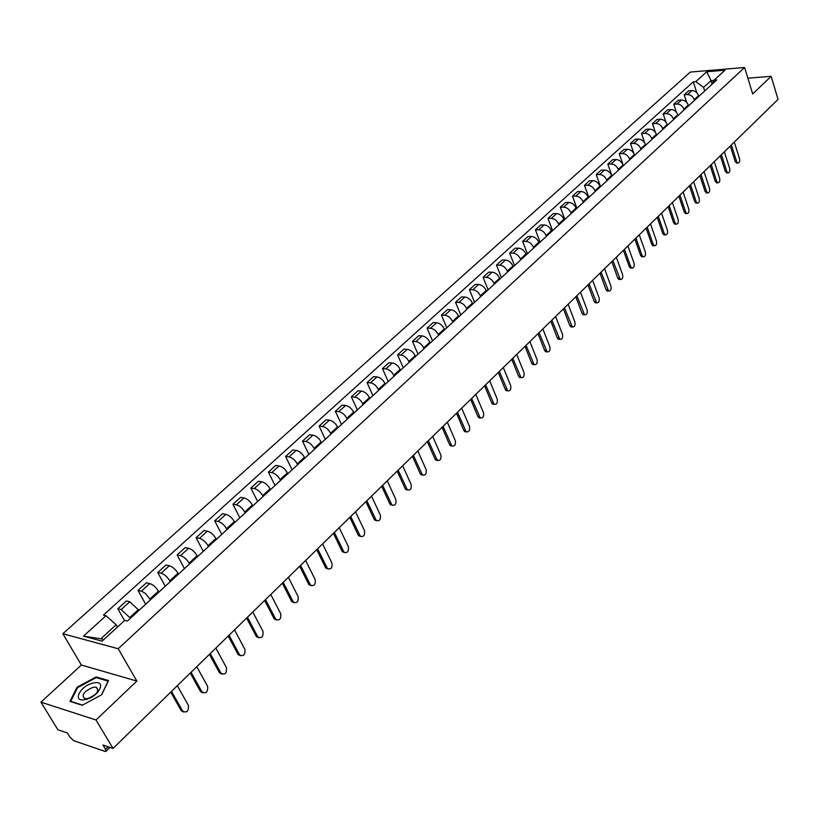 <?xml version="1.0" encoding="UTF-8"?>
<svg xmlns="http://www.w3.org/2000/svg" width="819" height="819" viewBox="0 0 819 819"><rect width="100%" height="100%" fill="white"/><g stroke="black" fill="none" stroke-linecap="round" stroke-linejoin="round"><path stroke-width="1.23" d="M40.95 702.159L96.007 719.983L113.032 748.433L778.05 99.406L771.16 76.331L752.692 93.95L744.614 67.486L690.304 72.072L62.838 633.742L81.357 665.028L40.95 702.159L57.852 729.729L67.322 732.933L69.922 737.202L73.761 740.693L104.996 751.402L105.968 751.361L105.569 749.375L108.221 746.805M96.007 719.983L136.834 681.06L118.212 648.74L744.614 67.486M113.032 748.433L102.948 745.014L105.569 749.375M771.16 76.331L747.88 78.174M698.822 96.396L698.576 95.649C697.215 92.373 694.973 90.694 691.85 90.592L688.554 90.837L684.193 94.799L687.489 94.554C690.622 94.666 692.864 96.355 694.236 99.631L694.481 100.379M686.65 102.355L684.193 94.799M688.513 105.856L688.267 105.108C686.885 101.822 684.633 100.123 681.5 100L678.193 100.235L673.761 104.259L677.067 104.023C680.21 104.146 682.473 105.856 683.865 109.152L684.1 109.9M676.371 112.172L673.761 104.259M678.05 115.459L677.804 114.711C676.402 111.404 674.129 109.685 670.986 109.562L667.68 109.777L663.185 113.861L666.492 113.646C669.645 113.78 671.918 115.51 673.331 118.816L673.576 119.574M665.949 122.185L663.185 113.861M667.434 125.215L667.178 124.457C665.765 121.14 663.472 119.4 660.319 119.257L657.012 119.461L652.446 123.608L655.763 123.403C658.916 123.556 661.209 125.297 662.632 128.624L662.888 129.382M655.405 132.412L652.446 123.608M656.643 135.115L656.398 134.357C654.954 131.009 652.661 129.259 649.498 129.105L646.171 129.3L641.543 133.497L644.87 133.313C648.034 133.477 650.337 135.237 651.781 138.585L652.037 139.343M644.748 142.905L641.543 133.497M645.7 145.158L645.444 144.4C643.99 141.042 641.676 139.271 638.503 139.097L635.175 139.281L630.466 143.55L633.804 143.376C636.977 143.56 639.291 145.332 640.765 148.7L641.021 149.457M634.029 153.859L630.466 143.55M634.592 155.364L634.326 154.607C632.852 151.228 630.517 149.437 627.344 149.253L624.006 149.416L619.225 153.747L622.563 153.593C625.747 153.788 628.081 155.579 629.565 158.968L629.831 159.725M623.382 165.653L619.225 153.747M623.3 165.725L623.034 164.957C621.539 161.568 619.195 159.766 616.001 159.562L612.663 159.705L607.811 164.107L611.158 163.964C614.352 164.179 616.697 165.991 618.202 169.39L618.468 170.157M612.039 176.065L607.811 164.107M611.834 176.249L611.568 175.481C610.042 172.072 607.688 170.25 604.494 170.024L601.146 170.157L596.212 174.631L599.569 174.508C602.764 174.734 605.128 176.566 606.664 179.985L606.93 180.753M600.511 186.65L596.212 174.631M600.194 186.947L599.918 186.169C598.372 182.739 596.007 180.907 592.802 180.661L589.445 180.774L584.438 185.319L587.796 185.217C591.001 185.463 593.386 187.305 594.932 190.745L595.208 191.513M588.81 197.389L584.438 185.319M588.359 197.809L588.083 197.031C586.517 193.581 584.131 191.728 580.917 191.462L577.559 191.564L572.471 196.171L575.839 196.089C579.053 196.355 581.449 198.218 583.015 201.669L583.302 202.447M576.924 208.302L572.471 196.171M576.341 208.835L576.054 208.057C574.467 204.596 572.071 202.723 568.847 202.447L565.479 202.518L560.309 207.207L563.687 207.135C566.902 207.422 569.318 209.306 570.915 212.776L571.201 213.564M564.844 219.4L560.309 207.207M564.127 220.055L563.841 219.267C562.233 215.786 559.807 213.892 556.582 213.595L553.214 213.657L547.962 218.417L551.341 218.366C554.565 218.673 556.992 220.577 558.609 224.068L558.906 224.856M552.569 230.661L547.962 218.417M551.719 231.449L551.422 230.661C549.784 227.16 547.358 225.245 544.123 224.928L540.745 224.969L535.401 229.811L538.789 229.781C542.024 230.108 544.461 232.023 546.109 235.534L546.406 236.322M540.1 242.117L535.401 229.811M539.107 243.028L538.8 242.24C537.141 238.718 534.694 236.793 531.449 236.456L528.071 236.466L522.645 241.39L526.033 241.38C529.269 241.728 531.726 243.663 533.394 247.195L533.701 247.993M527.426 253.757L522.645 241.39M526.279 254.811L525.972 254.013C524.283 250.471 521.816 248.526 518.57 248.167L515.182 248.157L509.664 253.163L513.063 253.173C516.308 253.542 518.785 255.497 520.474 259.05L520.792 259.848M514.537 265.591L509.664 253.163M513.237 266.779L512.929 265.98C511.22 262.418 508.732 260.452 505.477 260.073L502.088 260.043L496.478 265.131L499.877 265.172C503.132 265.561 505.62 267.537 507.34 271.099L507.657 271.908M501.433 277.61L496.478 265.131M499.979 278.951L499.662 278.143C497.921 274.57 495.423 272.584 492.168 272.174L488.769 272.133L483.067 277.303L486.466 277.365C489.731 277.774 492.239 279.77 493.98 283.354L494.307 284.162M488.114 289.844L483.067 277.303M486.496 291.329L486.169 290.52C484.408 286.926 481.889 284.92 478.624 284.49L475.225 284.418L469.42 289.68L472.829 289.762C476.095 290.202 478.624 292.219 480.395 295.823L480.722 296.632M474.57 302.283L469.42 289.68M472.788 303.921L472.45 303.112C470.659 299.498 468.13 297.461 464.854 297.01L461.445 296.918L455.548 302.272L458.957 302.375C462.233 302.835 464.772 304.873 466.574 308.497L466.912 309.316M460.79 314.936L455.548 302.272M458.835 316.728L458.497 315.919C456.674 312.285 454.125 310.227 450.849 309.756L447.44 309.633L441.441 315.08L444.85 315.213C448.126 315.694 450.685 317.752 452.518 321.396L452.856 322.215M446.775 327.795L441.441 315.08M444.635 329.76L444.297 328.941C442.444 325.286 439.875 323.208 436.599 322.717L433.179 322.573L427.078 328.112L430.487 328.265C433.773 328.777 436.353 330.866 438.216 334.521L438.554 335.35M432.524 340.888L427.078 328.112M430.19 343.028L429.842 342.199C427.968 338.523 425.378 336.425 422.092 335.903L418.673 335.729L412.459 341.369L415.878 341.554C419.174 342.086 421.765 344.195 423.648 347.88L424.007 348.71M418.007 354.207L412.459 341.369M415.499 356.521L415.141 355.692C413.226 351.996 410.626 349.877 407.33 349.324L403.91 349.129L397.594 354.862L401.003 355.077C404.299 355.641 406.91 357.77 408.835 361.476L409.193 362.305M403.245 367.762L397.594 354.862M400.532 370.26L400.163 369.43C398.229 365.714 395.608 363.564 392.311 362.991L388.892 362.756L382.453 368.601L385.872 368.847C389.168 369.43 391.799 371.591 393.755 375.317L394.123 376.146M388.216 381.562L382.453 368.601M385.299 384.244L384.93 383.415C382.954 379.678 380.313 377.508 377.016 376.894L373.597 376.638L367.045 382.586L370.454 382.862C373.761 383.476 376.412 385.657 378.398 389.404L378.767 390.233M372.921 395.608L367.045 382.586M369.789 398.484L369.41 397.645C367.403 393.888 364.752 391.697 361.445 391.062L358.026 390.776L351.351 396.826L354.77 397.133C358.077 397.778 360.739 399.989 362.756 403.747L363.145 404.586M357.35 409.909L351.351 396.826M353.992 412.991L353.603 412.141C351.566 408.374 348.894 406.152 345.577 405.477L342.168 405.159L335.37 411.333L338.779 411.66C342.096 412.346 344.779 414.578 346.836 418.355L347.225 419.205M341.482 424.467L335.37 411.333M337.909 427.753L337.51 426.914C335.432 423.116 332.739 420.874 329.433 420.167L326.013 419.819L319.082 426.105L322.502 426.464C325.819 427.18 328.521 429.443 330.61 433.241L331.009 434.09M325.327 439.301L319.082 426.105M321.519 442.803L321.109 441.953C319 438.145 316.288 435.862 312.971 435.135L309.562 434.746L302.508 441.154L305.917 441.554C309.234 442.291 311.957 444.584 314.087 448.402L314.486 449.252M308.876 454.412L302.508 441.154M304.822 458.138L304.402 457.289C302.262 453.45 299.529 451.146 296.212 450.378L292.792 449.959L285.606 456.48L289.015 456.92C292.332 457.698 295.075 460.012 297.246 463.861L297.655 464.711M292.107 469.809L285.606 456.48M287.797 473.761L287.377 472.901C285.196 469.052 282.442 466.717 279.125 465.919L275.706 465.458L268.386 472.113L271.795 472.583C275.112 473.392 277.876 475.737 280.078 479.606L280.497 480.466M275.02 485.493L268.386 472.113M270.454 489.69L270.024 488.83C267.803 484.95 265.028 482.596 261.711 481.756L258.302 481.265L250.829 488.042L254.238 488.544C257.555 489.404 260.34 491.769 262.582 495.659L263.012 496.519M257.606 501.484L250.829 488.042M252.774 505.927L252.334 505.057C250.061 501.156 247.277 498.771 243.949 497.901L240.551 497.368L232.934 504.279L236.343 504.821C239.66 505.712 242.455 508.118 244.738 512.018L245.188 512.889M239.854 517.782L232.934 504.279M234.736 522.481L234.295 521.611C231.982 517.69 229.177 515.274 225.849 514.363L222.451 513.789L214.691 520.833L218.089 521.427C221.406 522.348 224.232 524.784 226.556 528.716L227.006 529.586M221.765 534.397L214.691 520.833M216.349 539.363L215.888 538.492C213.544 534.551 210.708 532.104 207.391 531.152L204.003 530.538L196.079 537.714L199.467 538.349C202.784 539.322 205.63 541.779 207.995 545.73L208.456 546.611M203.307 551.341L196.079 537.714M197.594 556.582L197.123 555.712C194.738 551.74 191.881 549.262 188.565 548.269L185.176 547.614L177.099 554.944L180.487 555.62C183.794 556.633 186.66 559.121 189.076 563.093L189.547 563.974M184.48 568.621L177.099 554.944M178.46 574.15L177.979 573.269C175.542 569.287 172.666 566.779 169.349 565.745L165.981 565.038L157.739 572.522L161.108 573.239C164.414 574.293 167.301 576.822 169.758 580.814L170.239 581.695M165.274 586.261L157.739 572.522M158.927 592.086L158.436 591.195C155.958 587.192 153.061 584.653 149.744 583.568L146.386 582.821L137.971 590.448L141.922 591.39L145.301 593.365L150.542 599.774M145.68 604.248L137.971 590.448M138.995 610.38L129.74 601.76L126.382 600.962L117.803 608.752L121.151 609.571L130.436 618.243M124.519 620.577L117.803 608.752M712.039 83.855L711.015 80.61L703.562 87.428L704.698 90.991M703.562 87.428L695.822 81.624L706.736 71.744L724.989 70.209L714.127 80.17L711.568 84.685M117.486 627.026L116.185 624.764L100.87 638.769L83.477 636.138L102.088 641.134L124.693 620.413L127.344 621.078L716.717 79.965L714.127 80.17M83.477 636.138L106.009 615.724L116.185 624.764M695.822 81.624L693.294 81.818L103.44 615.079L106.009 615.724M62.838 633.742L118.212 648.74M81.357 665.028L136.834 681.06M82.228 705.272L101.71 694.727L108.538 680.548L96.192 676.914L77.078 687.213L69.943 701.381L82.228 705.272M100.87 638.769L103.808 639.557M714.014 80.375L711.015 80.61L706.736 71.744M696.785 92.711L693.294 81.818M77.477 687.888L77.078 687.213M96.714 677.794L96.192 676.914M737.069 163.083L735.216 161.599L730.292 146.017M731.387 144.943L736.639 161.548L737.817 163.053C739.403 162.899 739.977 161.435 739.526 158.681L734.305 142.096M727.19 172.891L725.317 171.417L720.31 155.753M721.406 154.689L726.74 171.366L727.917 172.87C729.545 172.717 730.128 171.253 729.678 168.448L724.365 151.791M717.178 182.842L715.274 181.368L710.186 165.643M711.281 164.568L716.697 181.327L717.874 182.821C719.532 182.688 720.136 181.204 719.676 178.368L714.281 161.64M93.499 683.005C80.17 685.431 71.437 702.753 85.36 699.549C98.986 697.01 107.33 679.657 93.499 683.005M93.223 687.254C83.896 691.277 81.081 695.085 84.756 698.689L87.653 698.587C96.99 694.563 99.826 690.755 96.171 687.161L93.223 687.254M82.565 705.087L70.71 701.34L77.621 687.612L96.151 677.63L108.108 681.152L101.515 694.829M707.012 192.936L705.077 191.472L699.907 175.675M701.003 174.601L706.51 191.431L707.677 192.926C709.377 192.803 710.001 191.308 709.53 188.431L704.043 171.632M696.693 203.194L694.737 201.72L689.465 185.862M690.56 184.787L696.17 201.689L697.327 203.173C699.078 203.081 699.702 201.566 699.231 198.648L693.652 181.767M686.22 213.595L684.234 212.131L678.879 196.191M679.975 195.127L685.667 212.111L686.824 213.585C688.605 213.503 689.26 211.978 688.779 209.019L683.107 192.066M675.593 224.15L674.723 224.16L673.566 222.696L668.12 206.685M669.215 205.62L675.01 222.676L676.156 224.15C677.989 224.089 678.654 222.553 678.163 219.543L672.399 202.508M664.803 234.879L663.892 234.879L662.745 233.425L657.207 217.342M658.292 216.288L664.189 233.415L665.335 234.869C667.198 234.828 667.884 233.282 667.393 230.231L661.527 213.124M653.838 245.761L652.886 245.761L651.75 244.318L646.119 228.163M647.205 227.109L653.193 244.318L654.33 245.761C656.244 245.741 656.961 244.185 656.459 241.083L650.491 223.894M642.71 256.818L641.717 256.808L640.591 255.385L634.858 239.158M635.943 238.104L642.035 255.385L643.161 256.818C645.126 256.828 645.853 255.252 645.352 252.109L639.281 234.838M631.408 268.048L630.364 268.038L629.248 266.615L623.423 250.317M624.498 249.263L630.702 266.636L631.818 268.048C633.824 268.079 634.582 266.492 634.06 263.298L627.886 245.956M619.932 279.453L618.836 279.433L617.731 278.03L611.803 261.66M612.878 260.606L620.29 279.463C622.348 279.514 623.126 277.917 622.604 274.662L616.318 257.248M608.271 291.042L607.114 291.011L606.04 289.629L599.999 273.177M601.064 272.133L608.578 291.042C610.687 291.134 611.486 289.527 610.964 286.22L604.565 268.714M596.416 302.815L595.208 302.774L594.144 301.402L588.001 284.889M589.066 283.845L596.672 302.815C598.843 302.938 599.662 301.32 599.129 297.952L592.628 280.374M584.377 314.772L583.118 314.731L582.063 313.38L575.808 296.785M576.873 295.751L584.571 314.783C586.803 314.936 587.653 313.298 587.11 309.879L580.487 292.219M572.143 326.935L570.812 326.873L569.789 325.542L563.421 308.876M564.475 307.842L572.286 326.935C574.569 327.129 575.44 325.481 574.897 321.99L568.151 304.258M559.705 339.291L558.312 339.22L557.309 337.909L550.829 321.171M551.873 320.137L559.786 339.291C562.131 339.516 563.022 337.858 562.479 334.306L555.61 316.492M547.061 351.853L545.608 351.771L544.625 350.481L538.022 333.661M539.066 332.647L547.082 351.853C549.477 352.119 550.409 350.44 549.856 346.826L542.864 328.931M534.183 364.629L532.688 364.527L531.726 363.257L524.999 346.365M526.044 345.352L534.152 364.619C536.619 364.926 537.581 363.247 537.029 359.561L529.903 341.584M521.079 377.631L519.543 377.487L518.611 376.259L511.762 359.295M512.796 358.282L521.017 377.59C523.546 377.958 524.539 376.259 523.986 372.502L516.728 354.443M507.749 390.858L506.173 390.673L505.282 389.475L498.29 372.43M499.324 371.427L507.647 390.796C510.247 391.206 511.271 389.496 510.708 385.667L503.316 367.526M494.185 404.299L492.577 404.084L491.717 402.917L484.592 385.8M485.616 384.807L494.052 404.217C496.723 404.678 497.778 402.958 497.215 399.058L489.68 380.835M480.395 417.987L478.746 417.731L477.917 416.595L470.659 399.406M471.672 398.413L480.221 417.864C482.964 418.386 484.049 416.656 483.486 412.674L475.808 394.379M466.359 431.9L464.67 431.603L463.871 430.507L456.48 413.247M457.483 412.264L466.144 431.756C468.959 432.34 470.075 430.599 469.522 426.525L461.691 408.149M452.068 446.068L450.337 445.731L449.58 444.666L442.045 427.323M443.048 426.351L451.822 445.884C454.709 446.539 455.866 444.778 455.303 440.632L447.328 422.174M437.53 460.483L435.759 460.094L435.043 459.08L427.354 441.666M428.347 440.694L437.244 460.268C440.202 460.984 441.4 459.224 440.837 454.975L432.708 436.445M422.727 475.153L420.239 473.751L412.407 456.255M413.39 455.303L422.399 474.907C425.43 475.685 426.668 473.914 426.115 469.584L417.823 450.962M407.657 490.09L405.17 488.687L397.184 471.12M398.147 470.167L407.289 489.803C410.401 490.663 411.681 488.882 411.128 484.449L402.672 465.755M392.311 505.292L389.824 503.89L381.674 486.251M382.637 485.309L391.902 504.965C395.086 505.907 396.406 504.115 395.864 499.59L387.244 480.814M376.679 520.782L374.201 519.379L365.888 501.658M366.83 500.726L376.228 520.413C379.494 521.437 380.866 519.635 380.323 515.008L371.529 496.15M360.759 536.558L358.282 535.155L349.795 517.362M350.737 516.441L360.258 536.138C363.605 537.254 365.018 535.442 364.496 530.712L355.518 511.773M344.533 552.63L342.066 551.218L333.405 533.353M334.336 532.442L344 552.16C347.43 553.368 348.884 551.556 348.372 546.713L339.209 527.692M328.009 569L325.552 567.598L316.707 549.651M317.618 548.761L327.426 568.478C330.937 569.789 332.442 567.966 331.941 563.011L322.584 543.918M311.159 585.687L308.712 584.275L299.682 566.267M300.583 565.386L310.534 585.114C314.127 586.517 315.684 584.684 315.192 579.617L305.641 560.452M293.98 602.692L291.544 601.289L282.33 583.2M283.22 582.329L293.315 602.057C296.99 603.572 298.597 601.74 298.126 596.549L288.38 577.303M276.474 620.024L274.048 618.621L264.639 600.47M265.52 599.61L275.768 619.338C279.525 620.956 281.183 619.113 280.733 613.81L270.772 594.481M258.609 637.704L256.388 636.598L246.601 618.079M247.461 617.239L257.872 636.957C261.711 638.687 263.421 636.844 262.991 631.408L252.815 612.008M240.397 655.732L238.134 654.535L228.194 636.035M229.044 635.216L239.619 654.913C243.54 656.766 245.301 654.913 244.901 649.354L234.51 629.872M221.816 674.119L219.523 672.839L209.418 654.361M210.248 653.552L220.997 673.238C225.01 675.214 226.822 673.351 226.453 667.659L215.827 648.105M202.846 692.874L200.532 691.512L190.264 673.054M191.073 672.266L202.006 691.932C206.091 694.031 207.965 692.168 207.627 686.332L196.765 666.707M183.497 712.018L181.204 710.646L170.71 692.137M171.499 691.369L182.668 711.087C186.804 713.195 188.728 711.322 188.442 705.446L177.313 685.698M129.934 617.352L138.493 609.5M150.051 598.894L158.436 591.195M169.758 580.814L177.979 573.269M189.076 563.093L197.123 555.712M207.995 545.73L215.888 538.492M226.556 528.716L234.295 521.611M244.738 512.018L252.334 505.057M262.582 495.659L270.024 488.83M280.078 479.606L287.377 472.901M297.246 463.861L304.402 457.289M314.087 448.402L321.109 441.953M330.61 433.241L337.51 426.914M346.836 418.355L353.603 412.141M362.756 403.747L369.41 397.645M378.398 389.404L384.93 383.415M393.755 375.317L400.163 369.43M408.835 361.476L415.141 355.692M423.648 347.88L429.842 342.199M438.216 334.521L444.297 328.941M452.518 321.396L458.497 315.919M466.574 308.497L472.45 303.112M480.395 295.823L486.169 290.52M493.98 283.354L499.662 278.143M507.34 271.099L512.929 265.98M520.474 259.05L525.972 254.013M533.394 247.195L538.8 242.24M546.109 235.534L551.422 230.661M558.609 224.068L563.841 219.267M570.915 212.776L576.054 208.057M583.015 201.669L588.083 197.031M594.932 190.745L599.918 186.169M606.664 179.985L611.568 175.481M618.202 169.39L623.034 164.957M629.565 158.968L634.326 154.607M640.765 148.7L645.444 144.4M651.781 138.585L656.398 134.357M662.632 128.624L667.178 124.457M673.331 118.816L677.804 114.711M683.865 109.152L688.267 105.108M694.236 99.631L698.576 95.649M141.339 591.226L149.744 583.568M161.108 573.239L169.349 565.745M180.487 555.62L188.565 548.269M199.467 538.349L207.391 531.152M218.089 521.427L225.849 514.363M236.343 504.821L243.949 497.901M254.238 488.544L261.711 481.756M271.795 472.583L279.125 465.919M289.015 456.92L296.212 450.378M305.917 441.554L312.971 435.135M322.502 426.464L329.433 420.167M338.779 411.66L345.577 405.477M354.77 397.133L361.445 391.062M370.454 382.862L377.016 376.894M385.872 368.847L392.311 362.991M401.003 355.077L407.33 349.324M415.878 341.554L422.092 335.903M430.487 328.265L436.599 322.717M444.85 315.213L450.849 309.756M458.957 302.375L464.854 297.01M472.829 289.762L478.624 284.49M486.466 277.365L492.168 272.174M499.877 265.172L505.477 260.073M513.063 253.173L518.57 248.167M526.033 241.38L531.449 236.456M538.789 229.781L544.123 224.928M551.341 218.366L556.582 213.595M563.687 207.135L568.847 202.447M575.839 196.089L580.917 191.462M587.796 185.217L592.802 180.661M599.569 174.508L604.494 170.024M611.158 163.964L616.001 159.562M622.563 153.593L627.344 149.253M633.804 143.376L638.503 139.097M644.87 133.313L649.498 129.105M655.763 123.403L660.319 119.257M666.492 113.646L670.986 109.562M677.067 104.023L681.5 100M687.489 94.554L691.85 90.592M121.151 609.571L129.74 601.76M736.639 161.548L735.216 161.599M726.74 171.366L725.317 171.417M716.697 181.327L715.274 181.368M706.51 191.431L705.077 191.472M696.17 201.689L694.737 201.72M685.667 212.111L684.234 212.131M675.01 222.676L673.566 222.696M664.189 233.415L662.745 233.425M653.193 244.318L651.75 244.318M642.035 255.385L640.591 255.385M630.702 266.636L629.248 266.615M619.195 278.05L617.731 278.03M607.493 289.66L606.04 289.629M595.608 301.443L594.144 301.402M583.527 313.431L582.063 313.38M571.252 325.604L569.789 325.542M558.783 337.981L557.309 337.909M546.099 350.563L544.625 350.481M533.2 363.349L531.726 363.257M520.096 376.361L518.611 376.259M506.756 389.588L505.282 389.475M493.192 403.04L491.717 402.917M479.391 416.738L477.917 416.595M465.356 430.661L463.871 430.507M451.064 444.83L449.58 444.666M436.527 459.254L435.043 459.08M421.724 473.935L420.239 473.751M406.654 488.892L405.17 488.687M391.318 504.105L389.824 503.89M375.686 519.615L374.201 519.379M359.776 535.401L358.282 535.155M343.56 551.484L342.066 551.218M327.037 567.874L325.552 567.598M310.196 584.582L308.712 584.275M293.038 601.607L291.544 601.289M275.532 618.959L274.048 618.621M257.698 636.66L256.214 636.302M239.496 654.709L238.022 654.34M220.935 673.126L219.461 672.727M201.996 691.912L200.522 691.492M182.668 711.087L181.204 710.646M110.022 747.419L105.968 751.361M737.817 163.053L736.404 163.114M727.917 172.87L726.504 172.911M717.874 182.821L716.451 182.862M98.106 690.437L96.171 687.161M707.677 192.926L706.254 192.956M697.327 203.173L695.904 203.204M686.824 213.585L685.39 213.605M676.156 224.15L674.723 224.16M665.335 234.869L663.892 234.879M654.33 245.761L652.886 245.761M643.161 256.818L641.717 256.808M631.818 268.048L630.364 268.038M620.29 279.463L618.836 279.433M608.578 291.042L607.114 291.011M596.672 302.815L595.208 302.774M584.571 314.783L583.118 314.731M572.286 326.935L570.812 326.873M559.786 339.291L558.312 339.22M547.082 351.853L545.608 351.771M534.152 364.619L532.688 364.527M521.017 377.59L519.543 377.487M507.647 390.796L506.173 390.673M494.052 404.217L492.577 404.084M480.221 417.864L478.746 417.731M466.144 431.756L464.67 431.603M451.822 445.884L450.337 445.731M437.244 460.268L435.759 460.094M422.399 474.907L420.915 474.713M407.289 489.803L405.804 489.598M391.902 504.965L390.417 504.75M376.228 520.413L374.744 520.178M360.258 536.138L358.773 535.892M344 552.16L342.506 551.893M327.426 568.478L325.931 568.202M310.534 585.114L309.05 584.807M293.315 602.057L291.83 601.74M275.768 619.338L274.283 619M257.872 636.957L256.388 636.598M239.619 654.913L238.134 654.535M220.997 673.238L219.523 672.839M202.006 691.932L200.532 691.512"/></g></svg>

